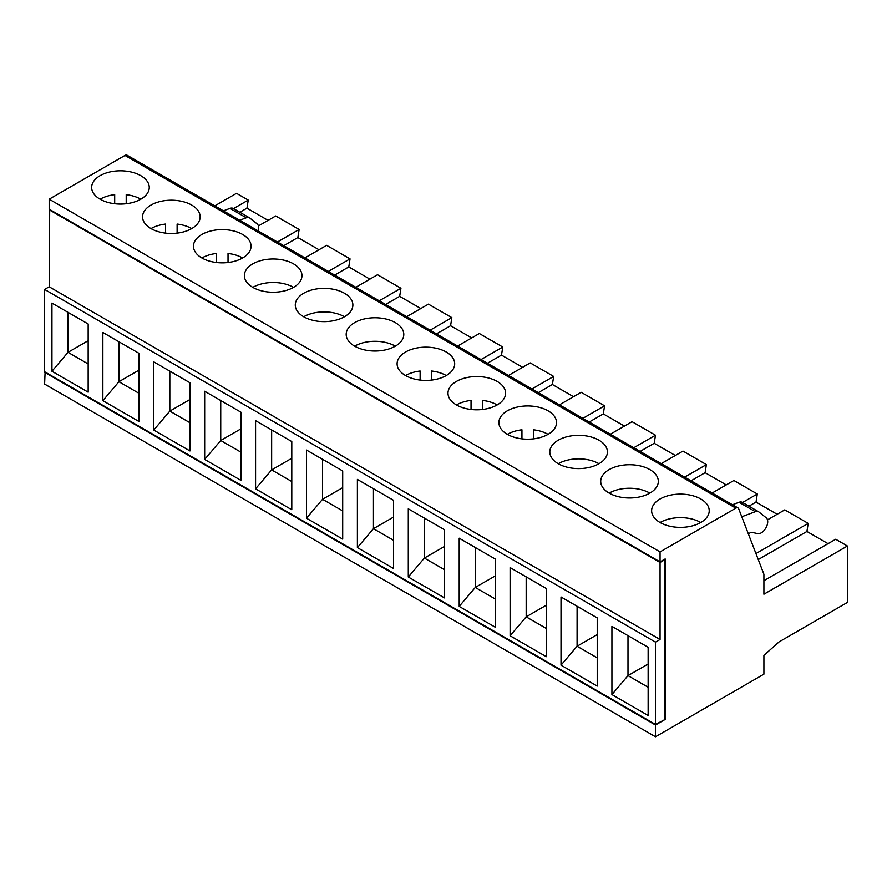 <?xml version="1.0" encoding="UTF-8"?>
<svg xmlns="http://www.w3.org/2000/svg" width="892" height="892" viewBox="0 0 892 892"><rect width="100%" height="100%" fill="white"/><g stroke="black" fill="none" stroke-linecap="round" stroke-linejoin="round"><path stroke-width="1.34" d="M126.207 203.733L126.207 194.668A28.8 16.625 180 0 1 140.813 199.206M49.696 209.486L49.183 286.789L660.058 639.475L655.486 642.117L655.486 724.416L665.153 719.42L665.153 558.938L660.058 561.882L49.183 209.196L49.183 199.195L660.058 551.892L660.058 561.882M431.65 380.081L431.65 371.016A28.8 16.625 180 0 1 446.256 375.543M405.525 375.543A28.8 16.625 180 0 1 420.132 371.016L420.132 380.081M446.256 352.028A28.8 16.625 0 0 0 414.869 348.426A28.8 16.625 0 0 0 397.096 363.791A28.8 16.625 0 0 0 425.897 380.416A28.8 16.625 0 0 0 454.686 363.791A28.8 16.625 0 0 0 446.256 352.028M124.958 155.453L735.833 508.139A4.315 2.498 -60 0 1 737.996 507.927L127.11 155.241A4.315 2.498 -60 0 0 124.958 155.453L49.183 199.195M214.794 205.862L236.514 193.319L248.232 200.087L233.492 208.594M45.113 372.02L44.6 384.073L655.486 736.759L763.909 674.162L763.909 655.352L779.106 641.872L847.4 602.446L847.4 546.015L835.692 539.247L763.909 580.692M140.813 175.691A28.8 16.625 0 0 0 109.426 172.078A28.8 16.625 0 0 0 91.653 187.443A28.8 16.625 0 0 0 120.453 204.067A28.8 16.625 0 0 0 149.254 187.443A28.8 16.625 0 0 0 140.813 175.691M191.724 205.082A28.8 16.625 0 0 0 160.337 201.469A28.8 16.625 0 0 0 142.564 216.834A28.8 16.625 0 0 0 171.353 233.459A28.8 16.625 0 0 0 200.154 216.834A28.8 16.625 0 0 0 191.724 205.082M242.624 234.473A28.8 16.625 0 0 0 211.248 230.861A28.8 16.625 0 0 0 193.464 246.225A28.8 16.625 0 0 0 222.264 262.85A28.8 16.625 0 0 0 251.065 246.225A28.8 16.625 0 0 0 242.624 234.473M735.833 508.139L660.058 551.892M395.346 322.636A28.8 16.625 180 0 1 403.786 334.4A28.8 16.625 180 0 1 374.986 351.024A28.8 16.625 180 0 1 346.185 334.4A28.8 16.625 180 0 1 363.969 319.035A28.8 16.625 180 0 1 395.346 322.636M344.446 293.256A28.8 16.625 180 0 1 352.875 305.008A28.8 16.625 180 0 1 324.075 321.633A28.8 16.625 180 0 1 295.285 305.008A28.8 16.625 180 0 1 313.059 289.644A28.8 16.625 180 0 1 344.446 293.256M293.535 263.865A28.8 16.625 180 0 1 301.964 275.617A28.8 16.625 180 0 1 273.175 292.242A28.8 16.625 180 0 1 244.375 275.617A28.8 16.625 180 0 1 262.148 260.252A28.8 16.625 180 0 1 293.535 263.865M700.789 498.985A28.8 16.625 180 0 1 709.218 510.737A28.8 16.625 180 0 1 680.429 527.373A28.8 16.625 180 0 1 651.628 510.737A28.8 16.625 180 0 1 669.401 495.383A28.8 16.625 180 0 1 700.789 498.985M649.878 469.593A28.8 16.625 180 0 1 658.318 481.357A28.8 16.625 180 0 1 629.518 497.981A28.8 16.625 180 0 1 600.717 481.357A28.8 16.625 180 0 1 618.502 465.992A28.8 16.625 180 0 1 649.878 469.593M598.978 440.202A28.8 16.625 180 0 1 607.407 451.965A28.8 16.625 180 0 1 578.607 468.59A28.8 16.625 180 0 1 549.818 451.965A28.8 16.625 180 0 1 567.591 436.601A28.8 16.625 180 0 1 598.978 440.202M497.156 381.419A28.8 16.625 0 0 0 465.78 377.818A28.8 16.625 0 0 0 447.996 393.182A28.8 16.625 0 0 0 476.796 409.807A28.8 16.625 0 0 0 505.597 393.182A28.8 16.625 0 0 0 497.156 381.419M548.067 410.811A28.8 16.625 0 0 0 516.68 407.209A28.8 16.625 0 0 0 498.907 422.574A28.8 16.625 0 0 0 527.707 439.198A28.8 16.625 0 0 0 556.508 422.574A28.8 16.625 0 0 0 548.067 410.811M737.996 507.927A4.315 2.498 -60 0 1 738.71 508.808L763.909 574.225L763.909 594.217L847.4 546.015M268.079 220.369L246.95 208.17L248.232 200.087M258.412 225.944L275.717 215.953L299.132 229.478L297.861 237.562L318.99 249.749M328.323 271.402L350.043 258.87L326.628 245.345L304.897 257.888M350.043 258.87L348.772 266.942L369.89 279.14M355.808 287.28L377.528 274.736L400.943 288.261L399.672 296.334L420.801 308.532M406.719 316.671L428.439 304.127L451.854 317.641L450.583 325.725L471.712 337.923M481.044 359.576L502.765 347.033L479.338 333.519L457.618 346.063M502.765 347.033L501.494 355.116L522.612 367.314M573.523 396.706L552.393 384.508L553.664 376.424L530.249 362.91L508.529 375.454M559.44 404.845L581.16 392.302L604.575 405.815L603.304 413.899L624.433 426.097M633.755 447.751L655.486 435.207L632.06 421.693L610.34 434.226M655.486 435.207L654.204 443.291L675.333 455.489M726.244 484.88L705.115 472.682L706.386 464.598L682.971 451.084L661.251 463.617M712.162 493.008L733.882 480.476L757.297 493.99L756.026 502.073L777.144 514.271M755.948 553.553L808.197 523.381L784.782 509.867L767.477 519.846M808.197 523.381L806.926 531.465L828.055 543.663M239.859 212.263L246.95 208.17M277.412 242.011L299.132 229.478M283.779 245.69L297.861 237.562M334.678 275.082L348.772 266.942M379.223 300.794L400.943 288.261M385.589 304.473L399.672 296.334M430.134 330.185L451.854 317.641M436.5 333.864L450.583 325.725M487.4 363.256L501.494 355.116M531.944 388.968L553.664 376.424M538.311 392.647L552.393 384.508M582.855 418.359L604.575 405.815M589.222 422.039L603.304 413.899M640.121 451.419L654.204 443.291M684.666 477.142L706.386 464.598M691.032 480.81L705.115 472.682M742.557 502.497L757.297 493.99M748.923 506.177L756.026 502.073M758.267 559.563L806.926 531.465M665.153 719.42L655.486 725.006L655.486 736.759M655.486 725.006L44.6 372.31M655.486 724.416L44.6 371.73L44.6 289.432L49.183 286.789M664.64 719.13L664.64 559.83L660.058 562.473L49.183 209.776M748.355 533.84L750.306 532.714A4.315 2.498 -60 0 1 752.056 532.334L757.598 533.617A9.087 5.252 120 0 0 766.027 527.685A9.087 5.252 120 0 0 766.217 517.795L758.958 512.008A8.641 4.984 120 0 0 758.601 511.763A8.641 4.984 120 0 0 755.346 511.685L741.765 516.758M742.668 502.597A8.641 4.984 120 0 0 742.311 502.352A8.641 4.984 120 0 0 739.055 502.274L732.466 504.738M258.167 230.905A9.087 5.252 120 0 0 257.141 223.892L249.894 218.105A8.641 4.984 120 0 0 249.537 217.849A8.641 4.984 120 0 0 246.281 217.782L239.692 220.235M233.604 208.695A8.641 4.984 120 0 0 233.247 208.449A8.641 4.984 120 0 0 229.991 208.371L223.401 210.835M177.118 233.124L177.118 224.059A28.8 16.625 180 0 1 191.724 228.586M100.094 199.206A28.8 16.625 180 0 1 114.689 194.668L114.689 203.733M228.029 262.516L228.029 253.451A28.8 16.625 180 0 1 242.624 257.978M150.993 228.586A28.8 16.625 180 0 1 165.6 224.059L165.6 233.124M201.904 257.978A28.8 16.625 180 0 1 216.511 253.451L216.511 262.516M88.163 363.958L68.015 352.329L68.015 312.356L51.948 303.079L51.948 371.262L88.163 392.168L88.163 323.986L51.948 303.079M51.948 371.262L68.015 352.329L88.163 340.699M102.859 332.471L139.063 353.377L139.063 421.559L102.859 400.653L102.859 332.471L118.926 341.748L118.926 381.72L139.063 370.091M102.859 400.653L118.926 381.72L139.063 393.35M169.826 371.139L153.758 361.862L153.758 430.044L169.826 411.112L169.826 371.139M189.974 422.741L169.826 411.112L189.974 399.482M153.758 430.044L189.974 450.951L189.974 382.768L153.758 361.862M655.486 642.117L44.6 289.432M204.669 391.253L240.885 412.16L240.885 480.342L204.669 459.436L204.669 391.253L220.737 400.53L220.737 440.503L240.885 428.874M291.784 441.551L255.569 420.645L255.569 488.827L291.784 509.733L291.784 441.551M306.48 450.036L342.695 470.943L342.695 539.125L306.48 518.219L306.48 450.036L322.547 459.313L322.547 499.286L342.695 487.656M510.113 567.591L546.317 588.497L546.317 656.69L510.113 635.784L510.113 567.591L526.18 576.868L526.18 616.84L546.317 605.211M597.227 617.888L561.012 596.982L561.012 665.176L597.227 686.082L597.227 617.888M611.923 626.374L648.138 647.28L648.138 715.473L611.923 694.567L611.923 626.374L627.99 635.65L627.99 675.623L648.138 663.994M495.417 559.117L459.202 538.199L459.202 606.393L495.417 627.299L495.417 559.117M408.291 508.808L444.506 529.725L444.506 597.908L408.291 577.001L408.291 508.808L424.369 518.096L424.369 558.069L444.506 569.698M393.595 500.334L357.391 479.428L357.391 547.61L393.595 568.516L393.595 500.334M660.058 562.473L660.058 639.475M395.346 346.152A28.8 16.625 0 0 0 354.626 346.152M344.446 316.76A28.8 16.625 0 0 0 303.715 316.76M293.535 287.369A28.8 16.625 0 0 0 252.804 287.369M306.48 518.219L322.547 499.286L342.695 510.915M291.784 481.524L271.647 469.894L271.647 429.922L255.569 420.645M255.569 488.827L271.647 469.894L291.784 458.265M204.669 459.436L220.737 440.503L240.885 452.132M700.789 522.5A28.8 16.625 0 0 0 660.069 522.5M649.878 493.109A28.8 16.625 0 0 0 609.158 493.109M598.978 463.717A28.8 16.625 0 0 0 558.247 463.717M611.923 694.567L627.99 675.623L648.138 687.253M597.227 657.861L577.079 646.232L577.091 606.259L561.012 596.982M561.012 665.176L577.079 646.232L597.227 634.602M510.113 635.784L526.18 616.84L546.317 628.47M482.561 409.473L482.561 400.408A28.8 16.625 180 0 1 497.156 404.935M533.461 438.864L533.461 429.788A28.8 16.625 180 0 1 548.067 434.326M456.436 404.935A28.8 16.625 180 0 1 471.043 400.408L471.043 409.473M507.347 434.326A28.8 16.625 180 0 1 521.943 429.788L521.943 438.864M393.595 540.307L373.458 528.677L393.595 517.048M357.391 547.61L373.458 528.677L373.458 488.704L357.391 479.428M408.291 577.001L424.369 558.069L444.506 546.439M495.417 599.078L475.269 587.449L495.417 575.831M459.202 606.393L475.269 587.449L475.269 547.487L459.202 538.199M229.991 208.371L246.281 217.782M755.346 511.685L739.055 502.274M233.247 208.449L249.537 217.849M758.601 511.763L742.311 502.352"/></g></svg>
